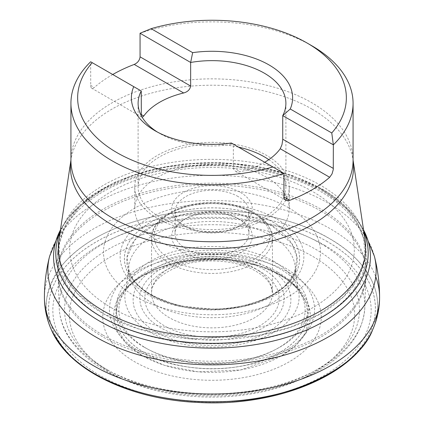 <?xml version="1.0" encoding="UTF-8"?>
<svg xmlns="http://www.w3.org/2000/svg" width="424" height="424" viewBox="0 0 424 424"><rect width="100%" height="100%" fill="white"/><g stroke="black" fill="none" stroke-linecap="round" stroke-linejoin="round"><path stroke-width="0.32" stroke-dasharray="2.12 1.59" d="M372.707 329.628C390.61 286.29 356.383 253.647 329.231 238.431C301.559 221.519 235.246 199.64 153.562 216.542C112.143 225.897 81.54 242.268 61.756 265.647C45.14 288.983 41.647 310.31 51.293 329.628M51.627 330.381A165.773 95.707 180 0 1 129.537 223.13A165.773 95.707 180 0 1 329.22 238.479A165.773 95.707 180 0 1 372.373 330.381M327.556 241.707A163.42 94.351 0 0 0 54.145 284.001A163.42 94.351 0 0 0 254.299 399.556A163.42 94.351 0 0 0 327.556 241.707M327.529 241.738A163.383 94.329 0 0 0 54.187 284.027A163.383 94.329 0 0 0 254.289 399.551A163.383 94.329 0 0 0 327.529 241.738M142.448 355.789L164.703 365.424L198.088 371.853L240.641 369.961L281.552 355.789L296.535 344.67L306.101 332.167L309.377 307.601L298.247 288.325L281.552 275.473L259.297 265.837L225.913 259.414L183.359 261.301L142.448 275.473L127.465 286.598L117.898 299.095L114.623 323.66L125.753 342.936L142.448 355.789M281.52 275.483A98.315 56.763 180 0 1 281.52 355.752A98.315 56.763 180 0 1 142.48 355.752A98.315 56.763 180 0 1 142.48 275.483A98.315 56.763 180 0 1 281.52 275.483M112.726 74.513A141.07 81.445 0 0 0 94.314 87.466L93.052 88.266L91.96 88.346L91.155 87.673L90.725 86.353L90.657 61.772L141.256 90.985M140.058 33.247A141.07 81.445 180 0 1 311.751 45.718M157.479 132.103A73.893 42.66 0 0 0 159.747 133.47A73.893 42.66 0 0 0 233.343 144.149L231.35 142.999M238.5 147.128A73.893 42.66 0 0 0 215.111 144.324M208.889 144.324A73.893 42.66 0 0 0 138.107 186.952A73.893 42.66 0 0 0 212 229.612A73.893 42.66 0 0 0 285.893 186.952A73.893 42.66 0 0 0 268.8 159.662M264.724 162.265A73.893 42.66 180 0 1 240.339 171.773L238.203 171.985L236.152 171.561L234.647 170.639L233.688 169.34L233.343 167.734L233.343 144.149L283.942 173.363M141.319 115.747L142.194 117.3M286.619 198.496A77.253 44.6 0 0 0 289.253 186.952A77.253 44.6 0 0 0 266.627 155.412A77.253 44.6 0 0 0 182.437 145.745A77.253 44.6 0 0 0 134.747 186.952A77.253 44.6 0 0 0 200.345 231.043A77.253 44.6 0 0 0 285.734 200.255M266.627 177.354A77.253 44.6 0 0 0 182.437 167.687A77.253 44.6 0 0 0 134.747 208.889A77.253 44.6 0 0 0 212 253.494A77.253 44.6 0 0 0 289.253 208.889A77.253 44.6 0 0 0 266.627 177.354M240.498 192.438A40.306 23.272 180 0 1 240.498 225.345A40.306 23.272 180 0 1 183.502 225.345A40.306 23.272 180 0 1 183.502 192.438A40.306 23.272 180 0 1 240.498 192.438M238.124 218.487L238.124 218.487A36.946 21.332 180 0 1 248.946 233.571A36.946 21.332 180 0 1 226.14 253.282A36.946 21.332 180 0 1 185.876 248.655A36.946 21.332 180 0 1 175.054 233.571A36.946 21.332 180 0 1 185.876 218.487A36.946 21.332 180 0 1 238.124 218.487L240.498 219.86A40.306 23.272 0 0 0 183.502 219.86A40.306 23.272 0 0 0 183.502 252.768A40.306 23.272 0 0 0 240.498 252.768A40.306 23.272 0 0 0 240.498 219.86M238.124 196.551A36.946 21.332 0 0 0 197.86 191.924A36.946 21.332 0 0 0 175.054 211.634A36.946 21.332 0 0 0 185.876 226.718A36.946 21.332 0 0 0 238.124 226.718A36.946 21.332 0 0 0 248.946 211.634A36.946 21.332 0 0 0 238.124 196.551M103.599 313.813L138.288 328.833L190.318 338.85L256.637 335.903L290.382 327.296L320.401 313.813L343.747 296.482L358.656 276.999L364.947 257.236L363.76 238.717L356.939 222.399L346.413 208.677L320.401 188.648L285.712 173.628L233.682 163.616L167.363 166.558L133.618 175.17L103.599 188.648L80.253 205.979L65.344 225.462L59.053 245.231L60.24 263.749L67.061 280.063L77.587 293.79L103.599 313.813M111.364 307.75A142.326 82.171 180 0 1 111.364 191.542A142.326 82.171 180 0 1 312.636 191.542A142.326 82.171 180 0 1 312.636 307.75A142.326 82.171 180 0 1 111.364 307.75M320.433 188.643A153.35 88.537 0 0 0 103.567 188.643A153.35 88.537 0 0 0 103.567 313.85A153.35 88.537 0 0 0 320.433 313.85A153.35 88.537 0 0 0 320.433 188.643M60.113 232.193A156.175 90.169 180 0 1 69.255 216.6A156.175 90.169 180 0 1 322.431 189.422A156.175 90.169 180 0 1 354.745 216.6A156.175 90.169 180 0 1 363.887 232.193M60.118 232.156A156.196 90.18 180 0 1 68.73 217.289A156.196 90.18 180 0 1 322.447 189.448A156.196 90.18 180 0 1 355.27 217.289A156.196 90.18 180 0 1 363.882 232.156M60.447 229.972A158.444 91.478 180 0 1 63.886 224.169A158.444 91.478 180 0 1 324.037 191.971A158.444 91.478 180 0 1 360.114 224.169A158.444 91.478 180 0 1 363.554 229.972M58.544 236.428A164.146 94.769 180 0 1 328.07 203.059A164.146 94.769 180 0 1 365.456 236.428M365.483 236.47A164.146 94.769 180 0 1 374.403 256.303M49.597 256.303A164.146 94.769 180 0 1 58.517 236.47M56.456 261.274A167.591 96.757 180 0 1 330.503 228.875A167.591 96.757 180 0 1 367.544 261.274M367.566 261.306A167.591 96.757 180 0 1 375.744 276.686M44.409 297.07A167.591 96.757 180 0 1 56.434 261.306M324.546 245.252A159.159 91.891 180 0 1 253.192 398.989A159.159 91.891 180 0 1 58.263 286.444A159.159 91.891 180 0 1 324.546 245.252M312.896 256.483A142.687 82.378 180 0 1 248.93 394.304A142.687 82.378 180 0 1 74.179 293.413A142.687 82.378 180 0 1 312.896 256.483M289.242 272.621A109.238 63.065 180 0 1 289.242 361.81A109.238 63.065 180 0 1 134.758 361.81A109.238 63.065 180 0 1 134.758 272.621A109.238 63.065 180 0 1 289.242 272.621M279.506 274.71A95.469 55.12 180 0 1 298.676 290.578A95.469 55.12 180 0 1 212 368.801A95.469 55.12 180 0 1 125.324 290.578A95.469 55.12 180 0 1 279.506 274.71M279.49 274.683A95.442 55.104 180 0 1 299.005 290.996A95.442 55.104 180 0 1 212 368.753A95.442 55.104 180 0 1 124.995 290.996A95.442 55.104 180 0 1 279.49 274.683M277.847 272.192A93.126 53.763 180 0 1 298.597 290.435A93.126 53.763 180 0 1 212 363.972A93.126 53.763 180 0 1 125.403 290.435A93.126 53.763 180 0 1 277.847 272.192M273.613 261.221A87.132 50.302 180 0 1 298.051 288.898A87.132 50.302 180 0 1 212 347.097A87.132 50.302 180 0 1 125.949 288.898A87.132 50.302 180 0 1 185.097 248.946A87.132 50.302 180 0 1 273.613 261.221M270.952 235.537A83.369 48.129 180 0 1 295.369 269.41A83.369 48.129 180 0 1 244.033 314.009A83.369 48.129 180 0 1 153.048 303.605A83.369 48.129 180 0 1 128.631 269.41A83.369 48.129 180 0 1 180.227 225.07A83.369 48.129 180 0 1 270.952 235.537M151.76 295.528C142.427 290.721 135.012 283.221 129.511 273.035L127.009 257.384L134.652 240.132L153.976 224.736L181.758 214.767L211.512 211.565L237.668 213.85L272.24 225.971L292.078 243.964L296.991 257.394L294.495 273.029L284.239 286.82L266.548 298.528L243.774 306.382L219.494 309.743L177.937 305.831L151.76 295.528M151.75 295.491A85.208 49.195 180 0 1 129.659 273.363A85.208 49.195 180 0 1 169.457 218.084A85.208 49.195 180 0 1 272.25 225.923A85.208 49.195 180 0 1 294.341 273.363A85.208 49.195 180 0 1 234.122 308.216A85.208 49.195 180 0 1 151.75 295.491M273.925 222.69A87.577 50.562 0 0 0 127.407 245.358A87.577 50.562 0 0 0 234.668 307.283A87.577 50.562 0 0 0 273.925 222.69M273.957 222.653A87.62 50.589 0 0 0 127.364 245.332A87.62 50.589 0 0 0 234.679 307.289A87.62 50.589 0 0 0 273.957 222.653M276.962 219.129A91.876 53.042 180 0 1 235.781 307.872A91.876 53.042 180 0 1 123.257 242.904A91.876 53.042 180 0 1 276.962 219.129M288.723 207.834A108.502 62.641 0 0 0 107.193 235.914A108.502 62.641 0 0 0 240.085 312.636A108.502 62.641 0 0 0 288.723 207.834M107.166 320.014A154.193 89.019 180 0 1 102.968 317.682A154.193 89.019 180 0 1 57.807 254.734A154.193 89.019 180 0 1 212 165.715A154.193 89.019 180 0 1 366.193 254.734A154.193 89.019 180 0 1 316.834 320.014M312.44 322.277A154.193 89.019 180 0 1 111.56 322.277M102.968 335.156A154.193 89.019 0 0 0 271.005 354.453A154.193 89.019 0 0 0 366.193 272.208A154.193 89.019 0 0 0 212 183.189A154.193 89.019 0 0 0 57.807 272.208A154.193 89.019 0 0 0 102.968 335.156M312.101 109.159A141.563 81.731 180 0 1 353.033 159.896A141.563 81.731 180 0 1 353.07 160.124L353.07 160.304A141.07 81.445 0 0 0 311.751 102.714A141.07 81.445 0 0 0 158.014 85.06A141.07 81.445 0 0 0 70.93 160.304L70.967 159.896A141.563 81.731 180 0 1 163.526 90.158A141.563 81.731 180 0 1 312.101 109.159M366.193 267.507L366.193 254.734L365.122 240.429A153.695 88.733 0 0 0 320.676 185.341A153.695 88.733 0 0 0 159.371 164.713A153.695 88.733 0 0 0 58.878 240.429M259.499 271.021A67.178 38.785 0 0 0 147.112 288.405A67.178 38.785 0 0 0 229.384 335.909A67.178 38.785 0 0 0 259.499 271.021M263.034 268.98A72.17 41.669 180 0 1 230.677 338.691A72.17 41.669 180 0 1 142.289 287.663A72.17 41.669 180 0 1 263.034 268.98M267.783 267.708A78.885 45.543 0 0 0 135.802 288.129A78.885 45.543 0 0 0 232.416 343.906A78.885 45.543 0 0 0 267.783 267.708M144.128 347.161A95.988 55.417 180 0 1 144.128 268.789A95.988 55.417 180 0 1 279.872 268.789A95.988 55.417 180 0 1 279.872 347.161A95.988 55.417 180 0 1 144.128 347.161M139.475 351.316A102.566 59.217 0 0 0 311.068 324.773A102.566 59.217 0 0 0 185.452 252.248A102.566 59.217 0 0 0 139.475 351.316M107.744 370.019A147.441 85.123 180 0 1 173.84 227.603A147.441 85.123 180 0 1 354.416 331.86A147.441 85.123 180 0 1 107.744 370.019M321.005 211.104A154.156 88.998 180 0 1 366.108 276.13A154.156 88.998 180 0 1 269.309 356.658A154.156 88.998 180 0 1 102.995 336.969A154.156 88.998 180 0 1 57.892 276.13A154.156 88.998 180 0 1 151.336 192.215A154.156 88.998 180 0 1 321.005 211.104M320.094 243.18A152.868 88.256 0 0 0 151.84 224.45A152.868 88.256 0 0 0 59.175 307.665A152.868 88.256 0 0 0 103.907 367.99A152.868 88.256 0 0 0 268.832 387.515A152.868 88.256 0 0 0 364.826 307.665A152.868 88.256 0 0 0 320.094 243.18M171.148 259.901A57.77 33.353 180 0 1 197.049 204.098A57.77 33.353 180 0 1 267.804 244.945A57.77 33.353 180 0 1 171.148 259.901M254.75 268.281A60.457 34.906 180 0 1 272.457 292.963A60.457 34.906 180 0 1 212 327.863A60.457 34.906 180 0 1 151.543 292.963A60.457 34.906 180 0 1 188.866 260.712A60.457 34.906 180 0 1 254.75 268.281M169.25 263.193A60.457 34.906 0 0 0 235.135 270.756A60.457 34.906 0 0 0 272.457 238.511A60.457 34.906 0 0 0 254.75 213.828A60.457 34.906 0 0 0 188.866 206.26A60.457 34.906 0 0 0 151.543 238.511A60.457 34.906 0 0 0 169.25 263.193M233.343 167.734L240.339 171.773M90.657 85.357L94.314 87.466M354.745 216.6C346.604 206.08 335.628 196.837 321.827 188.86L292.094 175.414L257.813 166.526L220.904 162.668L183.491 164.051L147.706 170.596L115.588 181.954L88.939 197.542L69.255 216.6M363.506 229.665L355.27 217.289M60.494 229.665L68.73 217.289M125.313 290.572L125.949 288.898L128.631 269.41L129.659 273.363C137.445 292.3 172.065 308.852 209.541 308.958C248.703 310.177 286.274 293.212 294.341 273.363L295.369 269.41L298.051 288.898L298.687 290.572C294.192 284.954 288.002 279.851 280.105 275.256C237.096 247.844 148.262 257.506 125.324 290.578L124.995 290.996M298.687 290.572L299.005 290.996M57.807 254.734L57.807 267.507M57.807 267.624L59.175 307.665C59.535 316.023 61.734 324.143 65.773 332.029C73.569 346.917 86.65 359.679 105.02 370.306C145.008 393.854 207.908 402.164 261.211 391.198C284.933 386.423 305.487 378.68 322.871 367.979C349.18 351.432 363.167 331.324 364.826 307.665L366.193 267.624M159.747 133.47L154.999 130.73M138.107 103.308L138.107 186.952M285.893 103.308L285.893 186.952M134.747 186.952L134.747 208.889M289.253 186.952L289.253 208.889M175.054 211.634L175.054 233.571M248.946 211.634L248.946 233.571M151.543 238.511L151.543 292.963C151.4 282.813 160.484 273.946 178.785 266.352C202.365 257.432 237.101 259.827 256.144 271.355C263.85 275.976 268.805 280.937 271.016 286.242L272.457 292.963L272.457 238.511C270.697 221.36 256.769 209.928 230.672 204.209C193.863 196.386 150.403 214.083 151.543 238.511M185.876 218.487L183.502 219.86M238.124 226.718L240.498 225.345M185.876 226.718L183.502 225.345M235.453 171.227L285.882 200.34M91.499 88.113L141.929 117.231"/><path stroke-width="0.64" d="M44.409 297.07C44.409 308.354 46.704 319.208 51.293 329.628C61.973 349.662 76.463 364.386 94.769 373.798C118.694 387.711 163.367 404.364 226.914 401.443C290.048 399.97 359.033 367.592 372.707 329.628C377.296 319.208 379.591 308.354 379.591 297.07A167.591 96.757 180 0 1 276.31 386.64A167.591 96.757 180 0 1 93.497 365.711A167.591 96.757 180 0 1 44.409 297.07C44.472 283.269 46.2 269.68 49.597 256.303L60.494 229.665M372.373 330.381A165.773 95.707 180 0 1 255.381 398.528A165.773 95.707 180 0 1 94.78 373.83A165.773 95.707 180 0 1 51.627 330.381C68.937 370.295 130.613 399.731 198.697 402.487C275.897 406.828 353.075 375.744 372.373 330.381M331.769 132.966A134.35 77.566 0 0 0 307.002 42.972A134.35 77.566 0 0 0 151.13 28.673L192.65 52.645A80.613 46.539 180 0 1 290.255 108.995L331.769 132.966L333.344 144.844L282.744 115.63A73.893 42.66 0 0 0 285.893 103.308A73.893 42.66 0 0 0 264.253 73.14A73.893 42.66 0 0 0 190.657 62.461L192.65 52.645M272.871 166.971L283.942 173.363A141.07 81.445 180 0 1 142.173 174.073A141.07 81.445 180 0 1 70.93 103.308A141.07 81.445 180 0 1 90.657 61.772L92.231 62.678A134.35 77.566 0 0 0 116.998 152.672A134.35 77.566 0 0 0 272.871 166.971L231.35 142.999A80.613 46.539 180 0 1 154.999 130.73A80.613 46.539 180 0 1 133.745 86.65L141.256 90.985A73.893 42.66 0 0 0 138.107 103.308A73.893 42.66 0 0 0 157.479 132.103M283.942 173.363L283.942 196.948L284.266 198.612L285.182 199.868L286.598 200.594L289.783 200.319A141.07 81.445 0 0 0 329.686 177.285L332.04 173.904L333.275 169.558L333.344 144.844A141.07 81.445 180 0 0 353.07 103.308L353.07 160.304A141.07 81.445 0 0 1 212 241.749A141.07 81.445 0 0 1 70.93 160.304L70.93 103.308M151.13 28.673L140.058 33.247L140.058 56.832C139.65 60.303 137.705 62.837 134.217 64.432A141.07 81.445 0 0 0 112.726 74.513M307.002 42.972L311.751 45.718A141.07 81.445 180 0 1 353.07 103.308M92.231 62.678L133.745 86.65M290.255 108.995L282.744 115.63L282.729 139.888L281.981 144.658L280.243 148.739A73.893 42.66 180 0 1 264.724 162.265M268.8 159.662A73.893 42.66 0 0 0 264.253 156.785A73.893 42.66 0 0 0 238.5 147.128M215.111 144.324A73.893 42.66 0 0 0 208.889 144.324M141.256 90.985L141.319 115.747M142.194 117.3L143.757 116.012A73.893 42.66 180 0 1 183.661 92.978C187.7 91.86 190.032 89.549 190.657 86.046L190.657 62.461L140.058 33.247M285.734 200.255A77.253 44.6 0 0 0 286.619 198.496M363.887 232.193A156.175 90.169 180 0 1 212 343.345A156.175 90.169 180 0 1 60.113 232.193M363.882 232.156A156.196 90.18 180 0 1 212 343.392A156.196 90.18 180 0 1 60.118 232.156M363.554 229.972A158.444 91.478 180 0 1 212 348.131A158.444 91.478 180 0 1 60.447 229.972M375.744 276.686A167.591 96.757 180 0 1 379.591 297.07C379.528 283.269 377.8 269.68 374.403 256.303A164.146 94.769 180 0 1 212 364.841A164.146 94.769 180 0 1 49.597 256.303M316.834 320.014A154.193 89.019 180 0 1 312.44 322.277M111.56 322.277A154.193 89.019 180 0 1 107.166 320.014M353.07 160.124A141.563 81.731 180 0 1 212 248.681A141.563 81.731 180 0 1 70.93 160.124L58.878 240.429A153.695 88.733 0 0 0 103.323 310.834A153.695 88.733 0 0 0 276.899 328.526A153.695 88.733 0 0 0 365.122 240.429L353.07 160.118M333.344 168.429L282.744 139.215M329.686 177.285L280.243 148.739M289.783 200.319L283.942 196.948M143.757 116.012L141.256 114.57M183.661 92.978L134.217 64.432M190.657 86.046L140.058 56.832M374.403 256.303L363.506 229.665M57.807 254.734L58.878 240.429"/></g></svg>
